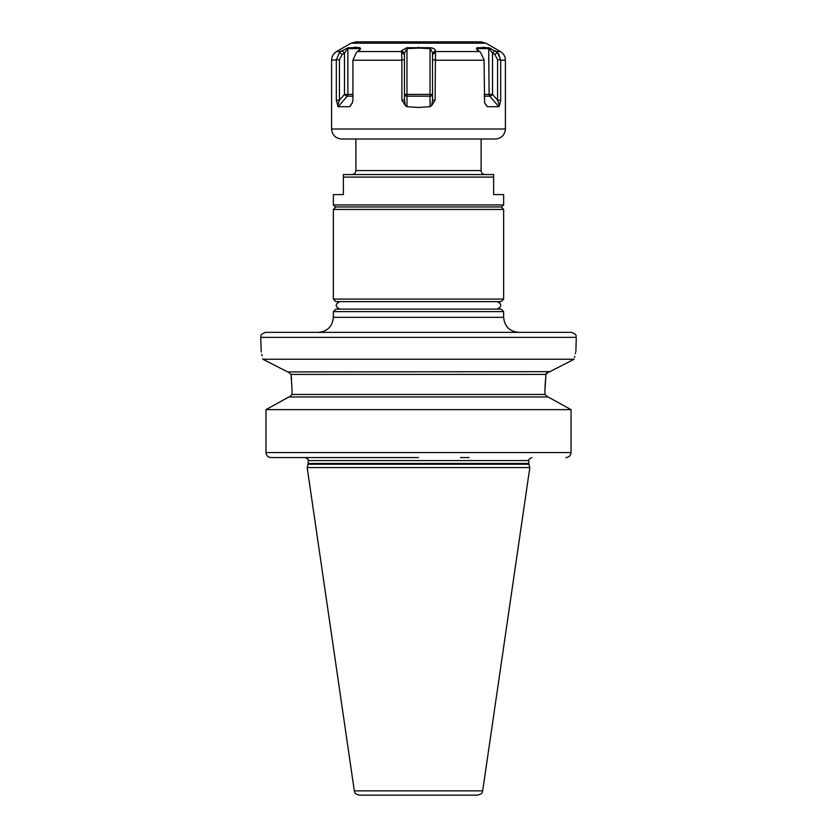 <?xml version="1.0" encoding="UTF-8"?>
<svg xmlns="http://www.w3.org/2000/svg" width="837" height="837" viewBox="0 0 837 837"><rect width="100%" height="100%" fill="white"/><g stroke="black" fill="none" stroke-linecap="round" stroke-linejoin="round"><path stroke-width="1.26" d="M505.402 60.212L505.402 129.003L331.598 129.003L331.598 60.212C331.724 56.424 333.398 53.537 336.61 51.538L351.059 43.189L485.941 43.189L500.39 51.538C503.602 53.537 505.276 56.424 505.402 60.212L500.672 60.212L498.601 53.725M500.672 60.212L500.672 100.241L499.448 105.682L498.852 106.697L487.333 106.697L484.592 102.742L484.068 59.793L480.553 52.365L476.379 49.017L477.08 47.699L488.682 47.699L497.387 52.344M494.918 54.583L497.419 52.365L500.662 59.793L497.576 59.793L494.918 54.583L492.533 53.034L489.111 48.619L477.592 48.619L477.31 50.074M348.318 47.699L344.467 53.034L341.873 50.733L340.628 51.538L348.318 47.699L359.92 47.699L360.621 49.017L356.447 52.365L352.932 60.212L401.896 60.212L401.509 50.733L406.897 47.699L430.103 47.699C433.074 47.981 434.863 48.996 435.491 50.733L435.104 100.241L431.589 105.682L430.019 106.697L430.019 94.403L406.981 94.403L406.981 48.619L404.48 53.034L404.48 100.241L405.411 105.682L401.896 100.241L404.48 100.241M490.785 48.389L482.939 47.196M486.025 105.19L484.487 102.396M405.411 105.682L406.981 106.697L418.5 107.46L430.019 106.697M505.402 129.003C504.805 135.081 501.468 138.419 495.378 139.015L341.622 139.015C335.532 138.419 332.195 135.081 331.598 129.003M401.896 60.212L401.896 100.241M352.932 60.212L352.932 100.241L352.408 102.742L349.667 106.697L350.975 105.19M352.513 102.396L349.667 106.697L338.148 106.697L336.328 100.241L339.424 100.241L337.552 105.682M331.598 60.212L336.338 59.793L336.328 100.241M359.69 50.074L359.92 47.699L354.093 47.196M351.059 43.189L356.07 41.85L480.93 41.85L485.941 43.189M482.677 790.86C481.809 791.907 483.953 793.173 477.718 795.15L359.282 795.15C353.047 793.173 355.191 791.907 354.323 790.86L307.179 467.58L529.821 467.58L482.677 790.86L354.323 790.86M565.843 457.567C569.014 457.253 570.74 455.59 571.033 452.555L265.967 452.555L265.967 409.638L265.967 452.555C266.26 455.59 267.986 457.253 271.157 457.567L418.5 457.567M547.586 396.958L544.96 394.457L544.96 390.199L545.933 374.421L548.873 371.921M549.365 371.921L574.14 359.24C576.923 346.8 576.923 346.8 574.14 359.24L262.86 359.24L287.635 371.921L549.867 371.659M261.249 351.99L260.725 337.363L576.274 337.363L575.877 351.467M575.563 352.775L575.333 353.716M574.747 356.321L574.517 357.399M572.937 359.858L570.112 361.291M560.78 366.062L554.826 369.117M546.571 373.009L546.184 373.605M291.59 379.475L291.067 374.421L545.933 374.421L545.002 386.84M568.836 408.414L550.045 398.046M291.067 374.421L288.127 371.921L291.067 374.421L292.04 390.199L292.04 394.457L289.414 396.958M285.103 370.613L266.281 360.988M263.896 359.774L262.755 358.759M262.159 355.892L261.793 354.292M262.86 359.24C260.077 346.8 260.077 346.8 262.86 359.24M305.306 457.567L271.157 457.567M571.033 452.555L571.033 409.638L265.967 409.638L288.922 396.958L274.536 404.888M460.465 457.567L469.044 457.567M288.922 396.958L548.078 396.958L571.033 409.638M576.274 337.363C575.27 335.919 578.273 334.884 571.263 332.352L265.737 332.352C258.727 334.884 261.73 335.919 260.725 337.363M333.356 311.615L335.857 309.115L501.143 309.115L503.644 311.615L333.356 311.615L333.356 317.328C332.467 326.451 327.455 331.462 318.332 332.352M503.644 299.091L501.143 301.602L335.857 301.602L333.356 299.091L333.356 209.438L503.644 209.438L503.644 299.091L333.356 299.091M333.356 204.929L503.644 204.929L501.645 206.938L335.355 206.938L333.356 204.929L333.356 194.613L343.369 194.613L343.369 174.577L493.631 174.577L493.631 177.088L343.369 177.088M493.631 177.088L493.631 194.613L503.644 194.613L503.644 204.929M406.897 47.699L406.981 48.619L418.5 48.075L430.019 48.619L430.019 94.403L432.52 94.403A2.501 1.768 0 0 1 430.019 96.171L406.981 96.171L406.981 94.403L404.48 94.403A2.501 1.768 0 0 0 406.981 96.171L406.981 106.697M430.103 47.699L432.52 53.034L435.491 50.733M435.366 52.365L432.52 54.583L432.52 53.034M435.104 100.241L432.52 100.241L432.52 54.583M431.589 105.682L432.52 100.241M339.581 52.365L342.082 54.583L339.424 59.793L336.338 59.793L339.581 52.365L340.628 51.538L336.61 51.538M339.424 59.793L339.424 100.241L344.467 94.403L344.467 53.034L342.082 54.583M359.408 50.304L359.408 48.619L347.889 48.619L347.889 94.403L344.467 94.403A2.501 0.889 40.9 0 0 347.261 96.171A2.501 2.166 90 0 0 347.889 94.403L352.932 94.403M401.634 52.365L404.48 54.583M401.509 50.733L404.48 53.034M477.08 47.699L477.508 48.661M488.682 47.699L489.111 94.403L484.068 94.403M495.127 50.733L492.533 53.034L492.533 94.403L489.111 94.403A2.501 2.166 90 0 0 489.739 96.171L484.068 96.171M500.672 100.241L497.576 100.241L497.576 59.793M499.448 105.682L497.576 100.241L492.533 94.403A2.501 0.889 -40.9 0 1 489.739 96.171L498.852 106.697M500.39 51.538L496.372 51.538M484.068 60.212L435.104 60.212M479.392 51.538L435.481 51.538M357.608 51.538L401.519 51.538M308.079 464.232L308.183 463.447L528.817 463.447L528.921 464.232L308.079 464.232L307.179 467.58M528.817 463.447L528.817 460.57L308.183 460.57C308.989 459.931 307.985 458.927 305.181 457.567M292.04 394.457L544.96 394.457M333.356 317.328L503.644 317.328C504.533 326.451 509.545 331.462 518.668 332.352M351.885 174.577C354.323 174.337 355.652 173.008 355.892 170.57L481.108 170.57C481.348 173.008 482.677 174.337 485.115 174.577M418.5 47.196L418.5 48.075M435.094 59.793L432.52 59.793M401.906 59.793L404.48 59.793M338.148 106.697L347.261 96.171L352.932 96.171M477.592 50.304L477.592 48.619M528.921 464.232L529.821 467.58M308.183 463.447L308.183 460.57M528.817 460.57C527.959 460.088 528.963 459.084 531.819 457.567M503.644 317.328L503.644 311.615M335.857 206.938L333.356 209.438M355.892 170.57L355.892 139.015M481.108 170.57L481.108 139.015M501.143 206.938L503.644 209.438M497.136 309.115C501.98 306.604 501.98 304.103 497.136 301.602M339.864 301.602C335.02 304.103 335.02 306.604 339.864 309.115"/></g></svg>
